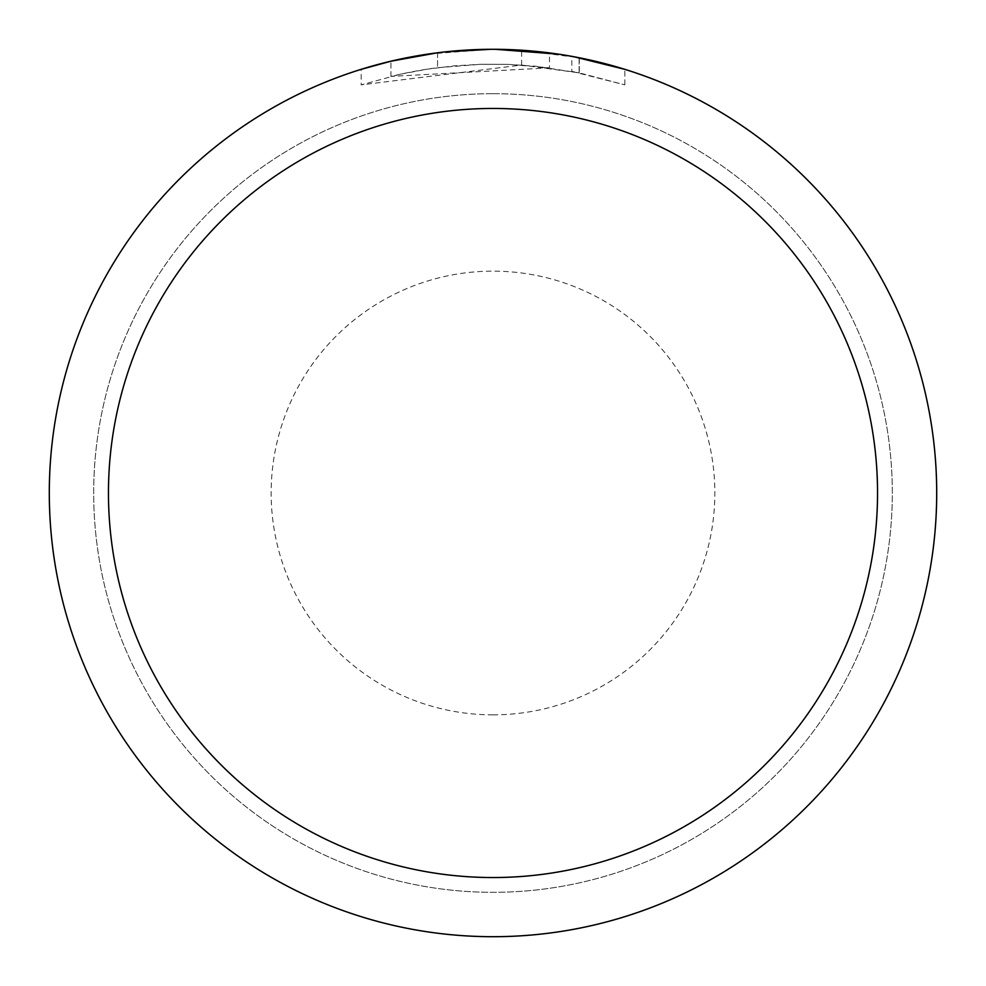 <?xml version="1.0" encoding="UTF-8"?>
<svg xmlns="http://www.w3.org/2000/svg" width="986" height="986" viewBox="0 0 986 986"><rect width="100%" height="100%" fill="white"/><g stroke="black" fill="none" stroke-linecap="round" stroke-linejoin="round"><path stroke-width="0.74" stroke-dasharray="4.93 3.7" d="M493 93.682A399.318 399.318 0 0 1 892.318 493A399.318 399.318 0 0 1 493 892.318A399.318 399.318 0 0 1 93.682 493A399.318 399.318 0 0 1 493 93.682A399.318 399.318 0 0 1 892.318 493A399.318 399.318 0 0 1 493 892.318A399.318 399.318 0 0 1 93.682 493A399.318 399.318 0 0 1 493 93.682M493 49.3A443.7 443.7 0 0 1 936.7 493A443.7 443.7 0 0 1 493 936.7A443.7 443.7 0 0 1 49.3 493A443.7 443.7 0 0 1 493 49.3A443.688 443.688 0 0 1 936.688 493A443.688 443.688 0 0 1 493 936.688A443.7 443.7 0 0 1 49.3 493A443.7 443.7 0 0 1 493 49.3A443.7 443.7 0 0 1 936.7 493A443.7 443.7 0 0 1 493 936.7A443.688 443.688 0 0 1 49.312 493A443.688 443.688 0 0 1 493 49.312A443.7 443.7 0 0 1 936.7 493A443.7 443.7 0 0 1 493 936.7M549.51 52.911L495.564 49.312L521.594 50.249L579.127 57.743L579.127 72.841L521.606 65.051L361.196 84.858L400.587 74.172L427.357 69.156L454.386 65.84L481.575 64.25L508.813 64.386L549.51 67.837L549.51 52.911M579.102 57.743L558.581 54.168M624.816 69.34L573.914 56.744M495.564 49.312L501.849 49.386M508.012 49.559L547.637 52.677M549.51 67.837L390.937 76.415A428.898 428.898 0 0 1 437.55 67.701L481.316 64.263L508.431 64.373L535.62 66.222L579.312 72.878L571.818 71.399L571.818 56.362M437.55 52.776L437.55 67.701L437.55 52.776A443.7 443.7 0 0 0 390.949 61.194L426.667 54.292M445.043 51.901L442.96 52.135M624.853 84.87L624.853 69.34L624.853 84.87M571.806 71.411L624.816 84.858L579.102 72.841M428.466 54.02L490.436 49.312L462.323 50.36L434.345 53.195L406.589 57.792L379.191 64.139L361.172 69.34L361.172 84.858M390.949 76.415L390.949 61.194L390.937 76.415M437.55 52.788L460.474 50.496M467.537 50.039L490.449 49.325M579.127 72.841L579.127 57.743M521.606 65.051L521.606 50.224M493 714.85A221.85 221.85 0 0 1 271.15 493A221.85 221.85 0 0 1 493 271.15A221.85 221.85 0 0 1 714.85 493A221.85 221.85 0 0 1 493 714.85M579.312 57.78L579.312 72.878"/><path stroke-width="1.48" d="M493 108.46A384.54 384.54 0 0 1 877.54 493A384.54 384.54 0 0 1 493 877.54A384.54 384.54 0 0 1 108.46 493A384.54 384.54 0 0 1 493 108.46M493 49.3A443.7 443.7 0 0 1 936.7 493A443.7 443.7 0 0 1 493 936.7A443.7 443.7 0 0 1 49.3 493A443.7 443.7 0 0 1 493 49.3M573.914 56.744L624.816 69.34M558.581 54.168L495.564 49.312M501.849 49.386L508.012 49.559M547.637 52.677L549.51 52.911M442.96 52.135L437.55 52.776M361.196 69.34L390.937 61.206L437.55 52.788M460.474 50.496L467.537 50.039M490.436 49.312L445.043 51.901M426.667 54.292L428.466 54.02"/></g></svg>
